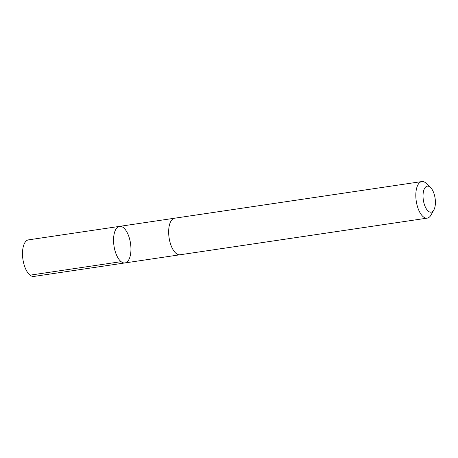 <?xml version="1.0" encoding="UTF-8"?>
<svg xmlns="http://www.w3.org/2000/svg" width="458" height="458" viewBox="0 0 458 458"><rect width="100%" height="100%" fill="white"/><g stroke="black" fill="none" stroke-linecap="round" stroke-linejoin="round"><path stroke-width="0.69" d="M117.861 227.042A18.48 8.358 -98.4 0 1 119.544 226.372A18.48 8.358 -98.4 0 1 130.524 243.427A18.48 8.358 -98.4 0 1 124.96 262.932A18.48 8.358 -98.4 0 1 114.317 247.807A18.48 8.358 -98.4 0 1 117.861 227.042A18.48 8.358 -98.4 0 1 119.544 226.372L28.482 239.866A18.48 8.364 81.6 0 0 26.799 240.536A18.48 8.364 81.6 0 0 23.255 261.306A18.48 8.364 81.6 0 0 33.898 276.432L124.96 262.932A18.48 8.358 -98.4 0 1 114.317 247.807A18.48 8.358 -98.4 0 1 117.861 227.042M430.543 187.505L426.369 183.475A18.48 8.364 81.6 0 0 421.801 181.568L174.641 218.203A18.48 8.364 81.6 0 0 169.082 237.708A18.48 8.364 81.6 0 0 180.063 254.768L427.222 218.134A18.48 8.364 81.6 0 0 428.9 217.464A18.48 8.364 81.6 0 0 431.041 214.985L433.863 209.919A13.145 5.948 81.6 0 0 430.543 187.505A13.145 5.948 81.6 0 0 423.1 197.942A13.145 5.948 81.6 0 0 432.341 211.682A13.145 5.948 81.6 0 0 433.863 209.919M421.801 181.568A18.48 8.364 81.6 0 0 416.242 201.079A18.48 8.364 81.6 0 0 427.222 218.134M121.124 261.667L30.062 275.166M174.492 218.231L119.544 226.372M179.908 254.785L124.96 262.932"/></g></svg>
